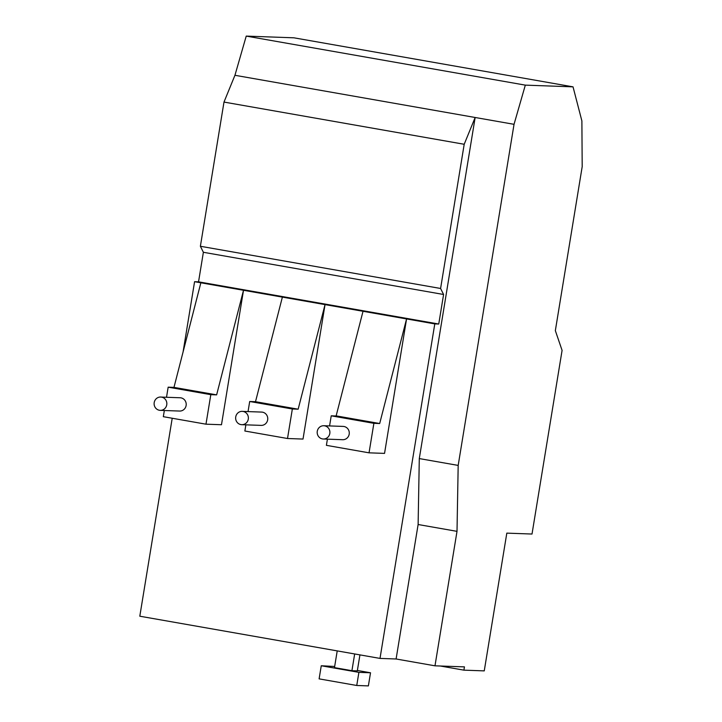 <?xml version="1.0" encoding="UTF-8"?>
<svg xmlns="http://www.w3.org/2000/svg" width="722" height="722" viewBox="0 0 722 722"><rect width="100%" height="100%" fill="white"/><g stroke="black" fill="none" stroke-linecap="round" stroke-linejoin="round"><path stroke-width="1.08" d="M357.381 670.467L370.521 672.778L368.373 685.9L356.749 685.485L319.115 678.87L321.263 665.756L334.665 666.478M370.521 672.778L358.897 672.362L356.749 685.485M358.897 672.362L321.263 665.756M154.201 402.614A6.651 6.363 92.1 0 1 166.836 403.941A6.651 6.363 92.1 0 1 160.239 410.358A6.651 6.363 92.1 0 1 154.201 402.614M235.733 416.937A6.651 6.363 92.1 0 1 248.368 418.264A6.651 6.363 92.1 0 1 241.771 424.689A6.651 6.363 92.1 0 1 235.733 416.937M317.274 431.26A6.651 6.363 92.1 0 1 329.9 432.595A6.651 6.363 92.1 0 1 323.303 439.012A6.651 6.363 92.1 0 1 317.274 431.26M359.935 654.881L357.309 670.891L351.921 670.702L334.476 667.633L337.219 650.892M160.717 397.064L180.094 397.759A6.651 6.363 92.1 0 1 186.213 404.636A6.651 6.363 92.1 0 1 179.616 411.053L160.239 410.358M242.249 411.387L261.626 412.082A6.651 6.363 92.1 0 1 267.754 418.959A6.651 6.363 92.1 0 1 261.156 425.384L241.771 424.689M323.781 425.718L343.167 426.413A6.651 6.363 92.1 0 1 349.286 433.29A6.651 6.363 92.1 0 1 342.688 439.707L323.303 439.012M351.921 670.702L354.664 653.961M164.345 410.511L163.325 416.684L205.978 424.184L210.815 394.663L168.163 387.173L166.511 397.271M173.975 387.38L216.627 394.871L243.504 290.28L200.851 282.789L173.975 387.38L168.163 387.173M210.815 394.663L216.627 394.871M245.877 424.834L244.866 431.016L287.509 438.507L292.347 408.986L249.695 401.495L248.043 411.594M255.507 401.703L298.159 409.193L325.035 304.612L282.383 297.112L255.507 401.703L249.695 401.495M292.347 408.986L298.159 409.193M336.145 415.872L379.691 423.525L406.567 318.934L363.022 311.281L336.145 415.872M327.409 439.156L326.398 445.339L369.041 452.829L373.879 423.318L331.227 415.818L329.575 425.926M337.048 416.025L331.227 415.818M373.879 423.318L379.691 423.525M525.327 85.133L573.033 86.848L293.935 37.815L246.229 36.1L525.327 85.133L514.037 124.319L458.181 465.41L419.292 458.578L475.148 117.487L464.201 144.274L440.591 288.475L443.588 294.486L438.75 324.034L434.788 323.889L380.007 658.41L139.806 616.209L172.215 418.246M418.119 524.515L457.008 531.347L434.987 665.819L396.098 658.987L418.119 524.515L419.292 458.578M458.181 465.41L457.008 531.347M282.383 297.112L243.504 290.28L221.483 424.735L205.978 424.184M363.022 311.281L325.035 304.612L303.014 439.066L287.509 438.507M434.788 323.889L406.567 318.934L384.546 453.389L369.041 452.829M440.312 666.009L463.903 670.151L484.254 670.882L506.817 533.134L532.015 534.036L562.086 350.378L555.344 330.64L582.194 166.656L581.887 120.926L573.033 86.848M434.987 665.819L464.445 666.875L463.903 670.151M514.037 124.319L234.939 75.287L223.991 102.073L464.201 144.274M396.098 658.987L380.007 658.41M440.591 288.475L200.382 246.265L203.378 252.285L443.588 294.486M203.378 252.285L198.541 281.833L438.75 324.034M198.541 281.833L194.579 281.688L200.851 282.789M194.579 281.688L183.063 352.02M246.229 36.1L234.939 75.287M223.991 102.073L200.382 246.265"/></g></svg>
